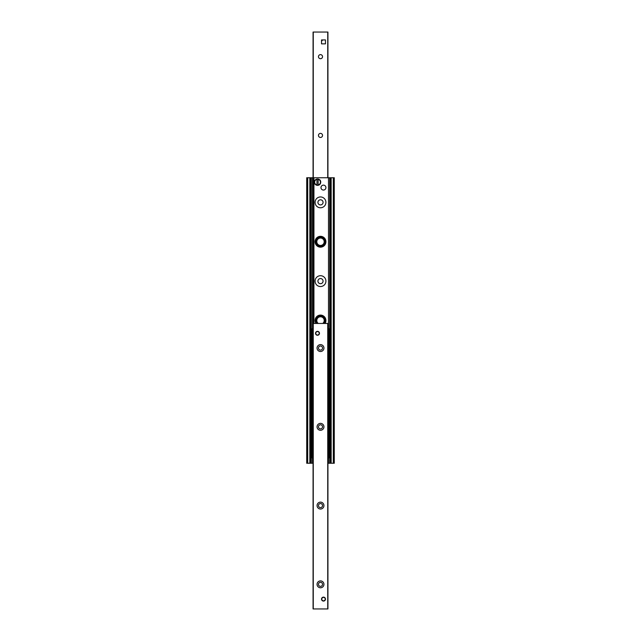 <?xml version="1.0" encoding="UTF-8"?>
<svg xmlns="http://www.w3.org/2000/svg" width="641" height="641" viewBox="0 0 641 641"><rect width="100%" height="100%" fill="white"/><g stroke="black" fill="none" stroke-linecap="round" stroke-linejoin="round"><path stroke-width="0.96" d="M315.965 323.457A5.416 5.416 0 0 1 318.962 315.308A5.416 5.416 0 0 1 325.035 323.457M325.916 281.119A5.416 5.416 0 0 1 317.792 285.814A5.416 5.416 0 0 1 317.792 276.431A5.416 5.416 0 0 1 325.916 281.119M325.916 241.745A5.416 5.416 0 0 1 317.792 246.432A5.416 5.416 0 0 1 317.792 237.05A5.416 5.416 0 0 1 325.916 241.745M325.916 202.364A5.416 5.416 0 0 1 317.792 207.051A5.416 5.416 0 0 1 317.792 197.676A5.416 5.416 0 0 1 325.916 202.364M310.484 177.749L306.719 177.749L306.719 463.251L310.484 463.251M327.936 463.251L334.281 463.251L334.281 177.749L310.629 177.749L310.629 463.251L313.064 463.251M330.516 463.251L330.516 177.749M321.534 41.905A1.971 1.971 0 0 1 323.497 39.926M322.535 56.664A2.035 2.035 0 0 1 319.482 58.427A2.035 2.035 0 0 1 319.482 54.902A2.035 2.035 0 0 1 322.535 56.664M322.535 135.419A2.035 2.035 0 0 1 319.482 137.182A2.035 2.035 0 0 1 319.482 133.657A2.035 2.035 0 0 1 322.535 135.419M327.896 177.749L327.896 32.05L313.064 32.05L313.104 177.749M315.532 333.296A1.971 1.971 0 0 1 317.495 331.333A1.971 1.971 0 0 1 319.466 333.296A1.971 1.971 0 0 1 317.495 335.267A1.971 1.971 0 0 1 315.532 333.296M321.534 599.103A1.971 1.971 0 0 1 323.505 597.14A1.971 1.971 0 0 1 325.468 599.103A1.971 1.971 0 0 1 323.505 601.074A1.971 1.971 0 0 1 321.534 599.103M323.945 584.336A3.445 3.445 0 0 1 318.777 587.324A3.445 3.445 0 0 1 318.777 581.355A3.445 3.445 0 0 1 323.945 584.336M322.535 584.336A2.035 2.035 0 0 0 319.482 582.573A2.035 2.035 0 0 0 319.482 586.098A2.035 2.035 0 0 0 322.535 584.336M323.945 505.581A3.445 3.445 0 0 1 318.777 508.561A3.445 3.445 0 0 1 318.777 502.6A3.445 3.445 0 0 1 323.945 505.581M322.535 505.581A2.035 2.035 0 0 0 319.482 503.818A2.035 2.035 0 0 0 319.482 507.343A2.035 2.035 0 0 0 322.535 505.581M323.945 426.826A3.445 3.445 0 0 1 318.777 429.807A3.445 3.445 0 0 1 318.777 423.837A3.445 3.445 0 0 1 323.945 426.826M322.535 426.826A2.035 2.035 0 0 0 319.482 425.063A2.035 2.035 0 0 0 319.482 428.589A2.035 2.035 0 0 0 322.535 426.826M323.945 348.063A3.445 3.445 0 0 1 318.777 351.052A3.445 3.445 0 0 1 318.777 345.082A3.445 3.445 0 0 1 323.945 348.063M322.535 348.063A2.035 2.035 0 0 0 319.482 346.3A2.035 2.035 0 0 0 319.482 349.826A2.035 2.035 0 0 0 322.535 348.063M313.064 323.457L313.064 608.95L327.936 608.95L327.936 323.457L313.064 323.457M327.936 323.457L327.936 608.95L327.936 323.457M328.921 457.834L329.706 457.834L329.706 457.049L327.936 457.834M327.936 328.865L328.921 328.865L328.921 329.658L329.706 329.658L329.706 328.865L328.921 328.865M312.079 328.865L311.294 328.865L311.294 329.658L312.079 329.658L312.079 328.865L313.064 328.865M313.064 457.834L312.079 457.834L312.079 457.049L311.294 457.049L311.294 457.834L312.079 457.834M312.079 329.658L312.079 457.049M328.921 457.049L328.921 329.658M329.706 457.049L329.706 329.658M311.294 329.658L311.294 457.049M325.916 187.597A2.46 2.46 0 0 1 322.223 189.728A2.46 2.46 0 0 1 322.223 185.465A2.46 2.46 0 0 1 325.916 187.597M325.42 599.103A1.923 1.923 0 0 0 322.543 597.444A1.923 1.923 0 0 0 322.543 600.769A1.923 1.923 0 0 0 325.42 599.103M325.227 599.103A1.723 1.723 0 0 1 322.639 600.601A1.723 1.723 0 0 1 322.639 597.612A1.723 1.723 0 0 1 325.227 599.103M319.418 333.296A1.923 1.923 0 0 0 316.534 331.637A1.923 1.923 0 0 0 316.534 334.963A1.923 1.923 0 0 0 319.418 333.296M319.218 333.296A1.723 1.723 0 0 1 316.638 334.786A1.723 1.723 0 0 1 316.638 331.806A1.723 1.723 0 0 1 319.218 333.296M325.46 39.918L325.484 43.852L321.542 43.868L321.526 39.934L325.46 39.918M318.136 179.095L318.136 179.095A3.141 3.141 0 0 0 316.958 179.095L316.958 179.176A3.061 3.061 0 0 0 316.958 185.185L316.958 179.176M318.136 185.265L318.136 185.265A3.141 3.141 0 0 1 316.958 185.265L316.958 185.185M318.136 179.376L318.136 184.985A2.86 2.86 0 0 0 318.136 179.376M316.958 185.265L316.958 184.985A2.86 2.86 0 0 1 316.958 179.376L316.958 179.095M325.179 241.745A4.679 4.679 0 0 0 318.16 237.691A4.679 4.679 0 0 0 318.16 245.791A4.679 4.679 0 0 0 325.179 241.745M324.122 323.457A4.679 4.679 0 0 0 318.93 316.093A4.679 4.679 0 0 0 316.878 323.457M317.928 202.364A2.572 2.572 0 0 0 321.782 204.591A2.572 2.572 0 0 0 321.782 200.136A2.572 2.572 0 0 0 317.928 202.364M317.928 281.119A2.572 2.572 0 0 0 321.782 283.346A2.572 2.572 0 0 0 321.782 278.891A2.572 2.572 0 0 0 317.928 281.119M307.704 177.749L307.704 463.251M309.835 177.749L309.835 463.251M311.286 177.749L311.286 463.251M312.496 177.749L312.496 328.865M312.496 457.834L312.496 463.251M313.281 177.749L313.281 323.457M313.369 177.749L313.369 323.457M313.842 177.749L313.842 323.457M313.938 177.749L313.938 323.457M328.504 177.749L328.504 328.865M328.504 457.834L328.504 463.251M329.714 177.749L329.714 463.251M331.165 177.749L331.165 463.251M333.296 177.749L333.296 463.251M313.265 177.749L313.265 32.05M327.735 177.749L327.735 32.05M313.265 323.457L313.265 608.95M327.735 323.457L327.735 608.95M328.721 457.834L328.721 328.865M312.279 328.865L312.279 457.834M318.136 185.185A3.061 3.061 0 0 0 318.136 179.176M320.724 182.18A3.181 3.181 0 0 1 315.957 184.937A3.181 3.181 0 0 1 315.957 179.424A3.181 3.181 0 0 1 320.724 182.18C320.901 177.677 313.409 178.382 314.419 182.781C316.878 186.299 318.978 186.098 320.724 182.18M324.202 241.745A3.702 3.702 0 0 1 318.649 244.95A3.702 3.702 0 0 1 318.649 238.54A3.702 3.702 0 0 1 324.202 241.745M318.273 323.457A3.702 3.702 0 0 1 318.849 317.183A3.702 3.702 0 0 1 322.727 323.457M313.064 177.749L313.064 32.05M327.936 177.749L327.936 32.05"/></g></svg>
